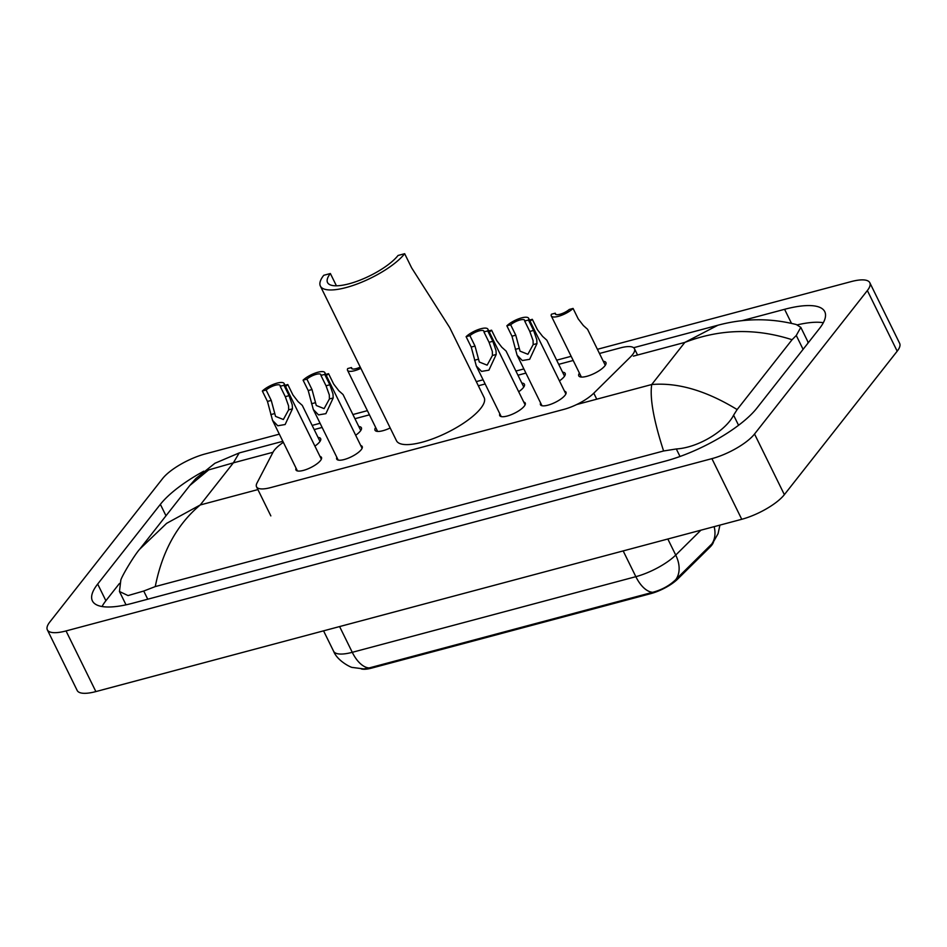 <?xml version="1.0" encoding="UTF-8"?>
<svg xmlns="http://www.w3.org/2000/svg" width="947" height="947" viewBox="0 0 947 947"><rect width="100%" height="100%" fill="white"/><g stroke="black" fill="none" stroke-linecap="round" stroke-linejoin="round"><path stroke-width="1.42" d="M319.991 456.43A14.217 4.392 153.8 0 1 321.471 457.413A14.217 4.392 153.8 0 1 320.488 460.55A14.217 4.392 153.8 0 1 306.97 469.238A14.217 4.392 153.8 0 1 295.961 469.961A14.217 4.392 153.8 0 1 296.08 468.197M360.748 445.563A14.217 4.392 153.8 0 1 362.216 446.546A14.217 4.392 153.8 0 1 361.233 449.671A14.217 4.392 153.8 0 1 347.727 458.372A14.217 4.392 153.8 0 1 336.718 459.094A14.217 4.392 153.8 0 1 336.836 457.33M523.762 402.073A14.217 4.392 153.8 0 1 525.23 403.055A14.217 4.392 153.8 0 1 524.247 406.192A14.217 4.392 153.8 0 1 510.741 414.881A14.217 4.392 153.8 0 1 499.732 415.603A14.217 4.392 153.8 0 1 499.85 413.839M564.519 391.206A14.217 4.392 153.8 0 1 565.986 392.176A14.217 4.392 153.8 0 1 565.004 395.313A14.217 4.392 153.8 0 1 551.497 404.014A14.217 4.392 153.8 0 1 540.477 404.736A14.217 4.392 153.8 0 1 540.607 402.972M318.062 437.431A15.116 4.676 153.8 0 1 320.642 438.627A15.116 4.676 153.8 0 1 319.601 441.953A15.116 4.676 153.8 0 1 314.913 446.108M358.806 426.564A15.116 4.676 153.8 0 1 361.399 427.748A15.116 4.676 153.8 0 1 360.345 431.086A15.116 4.676 153.8 0 1 355.67 435.241M390.2 427.961A15.116 4.676 153.8 0 1 375.012 430.234A15.116 4.676 153.8 0 1 375.651 427.452M521.821 383.073A15.116 4.676 153.8 0 1 524.413 384.257A15.116 4.676 153.8 0 1 523.36 387.595A15.116 4.676 153.8 0 1 518.684 391.75M562.577 372.207A15.116 4.676 153.8 0 1 565.158 373.39A15.116 4.676 153.8 0 1 564.116 376.728A15.116 4.676 153.8 0 1 559.44 380.883M603.334 361.328A15.116 4.676 153.8 0 1 605.914 362.523A15.116 4.676 153.8 0 1 604.873 365.85A15.116 4.676 153.8 0 1 590.502 375.107A15.116 4.676 153.8 0 1 578.783 375.864A15.116 4.676 153.8 0 1 579.422 373.094M283.354 442.32A26.646 8.239 -26.2 0 0 273.008 452.24L256.992 483.029A26.646 8.239 -26.2 0 0 256.53 486.805A26.646 8.239 -26.2 0 0 270.546 487.622L563.879 409.376A26.646 8.239 -26.2 0 0 593.793 393.183L630.56 356.853A26.646 8.239 -26.2 0 0 632.608 354.58A26.646 8.239 -26.2 0 0 634.454 348.697A26.646 8.239 -26.2 0 0 620.439 347.88L599.463 353.48M361.328 668.925A23.983 7.41 -26.2 0 0 371.721 668.085L650.755 593.639A23.983 7.41 -26.2 0 0 677.673 579.067L709.848 547.283A23.983 7.41 -26.2 0 0 711.694 545.235A23.983 7.41 -26.2 0 0 713.422 542.181M573.207 360.476L558.706 364.346M525.905 373.094L517.962 375.213M485.148 383.973L478.342 385.784M369.448 414.833L354.947 418.704M322.134 427.452L314.191 429.571M597.415 349.301L851.128 281.614A35.536 10.985 153.8 0 1 869.808 282.715A35.536 10.985 153.8 0 1 867.357 290.551L754.534 434.01A35.536 10.985 153.8 0 1 711.907 458.644L66.041 630.939A35.536 10.985 153.8 0 1 47.35 629.85A35.536 10.985 153.8 0 1 49.812 622.013L162.635 478.543A35.536 10.985 153.8 0 1 205.25 453.921L279.329 434.152M869.808 282.715L899.65 343.359A35.536 10.985 153.8 0 1 897.188 351.195L784.365 494.654A35.536 10.985 153.8 0 1 741.75 519.287L95.872 691.582A35.536 10.985 153.8 0 1 77.192 690.493L47.35 629.85M312.143 425.404L320.086 423.285M352.888 414.537L367.389 410.667M476.294 381.617L483.1 379.794M515.902 371.046L523.857 368.928M556.658 360.18L571.159 356.309M203.759 471.192A76.399 23.604 -26.2 0 0 160.363 504.349L97.683 584.05A76.399 23.604 -26.2 0 0 92.404 600.895A76.399 23.604 -26.2 0 0 132.58 603.251L665.161 461.165A76.399 23.604 -26.2 0 0 756.795 408.216L819.475 328.514A76.399 23.604 -26.2 0 0 824.754 311.658A76.399 23.604 -26.2 0 0 784.59 309.314L741.975 320.678M823.334 322.726A76.399 23.604 -26.2 0 0 797.327 324.857M119.476 583.447L105.886 600.729A76.399 23.604 -26.2 0 0 102.039 606.518M807.957 343.169A47.966 14.821 -26.2 0 0 807.46 340.884L800.807 327.354L796.273 335.475L792.059 339.724C755.659 328.005 719.909 328.893 684.835 342.412L717.897 325.235L633.638 347.715M663.598 450.985C653.667 420.326 649.701 398.178 651.714 384.529C677.756 382.316 706.237 390.661 737.133 409.566L733.594 415.177C726.242 430.033 699.123 447.588 676.312 448.961L663.598 450.985L155.261 586.584L143.731 591.035L128.034 595.58L119.464 591.496L120.837 579.955C122.779 574.308 135.054 554.208 139.765 549.13L166.625 523.348L200.243 504.964C177.196 524.224 162.209 551.438 155.261 586.584M717.897 325.235C744.271 318.168 770.432 317.955 796.391 324.572L800.795 327.366M737.133 409.566L792.059 339.724M239.2 452.938L233.364 462.846L208.66 469.913L189.767 485.539L195.828 478.566L214.886 463.284L239.2 452.938L282.845 441.302M369.152 667.943A31.085 16.016 -104.9 0 1 352.272 652.317A35.536 10.985 -26.2 0 1 333.593 651.228C337.463 661.278 352.012 668.073 352.663 667.481L363.778 668.925L369.152 667.943L652.72 592.301C661.929 589.815 669.624 585.577 675.815 579.564L712.783 542.998L718.075 533.67L719.933 525.112M605.275 365.293L587.566 329.296L583.34 325.508L578.191 318.843L573.077 308.438A13.329 4.119 -26.2 0 1 560.423 315.706A13.329 4.119 -26.2 0 1 551.296 315.955L581.363 377.06M555.889 314.499L555.25 313.197L551.45 314.215A13.329 4.119 -26.2 0 0 551.296 315.955M555.25 313.197A8.878 2.746 -26.2 0 0 555.285 313.99A8.878 2.746 -26.2 0 0 560.967 313.966A8.878 2.746 -26.2 0 0 569.277 309.456L573.077 308.438M564.53 376.16L546.81 340.162L542.584 336.374L537.434 329.71L532.321 319.317A13.329 4.119 -26.2 0 1 530.06 321.187M529.515 320.062L532.321 319.317M523.774 387.039L506.065 351.041L501.827 347.253L496.69 340.589L491.576 330.183A13.329 4.119 -26.2 0 1 489.315 332.066M488.759 330.941L491.576 330.183M352.118 368.857L351.479 367.554L347.691 368.572A13.329 4.119 -26.2 0 0 347.537 370.313A13.329 4.119 -26.2 0 0 360.854 368.336M351.479 367.554A8.878 2.746 -26.2 0 0 351.515 368.347A8.878 2.746 -26.2 0 0 360.251 367.105M360.76 430.518L343.051 394.532L338.813 390.744L333.675 384.068L328.562 373.674A13.329 4.119 -26.2 0 1 326.301 375.545M325.744 374.42L328.562 373.674M320.003 441.397L302.294 405.399L298.056 401.611L292.919 394.946L287.805 384.541A13.329 4.119 -26.2 0 1 285.544 386.423M284.988 385.299L287.805 384.541M510.658 324.785L515.772 335.179L520.057 351.148L527.881 354.273L533.173 344.601L533.078 340.589L529.799 331.438L524.685 321.045A8.878 2.746 -26.2 0 0 524.65 320.252A8.878 2.746 -26.2 0 0 518.968 320.275A8.878 2.746 -26.2 0 0 510.658 324.785L506.858 325.792L511.972 336.197L517.086 355.161L541.956 405.707M506.858 325.792A13.329 4.119 -26.2 0 1 519.512 318.523A13.329 4.119 -26.2 0 1 528.639 318.287A13.329 4.119 -26.2 0 1 528.485 320.027L533.599 330.42L536.76 339.606L536.961 343.595L529.657 359.304L522.306 360.535L517.086 355.161M528.485 320.027L524.685 321.045M469.901 335.652L475.015 346.057L479.3 362.026L487.137 365.151L492.428 355.48L492.333 351.467L489.054 342.305L483.929 331.912A8.878 2.746 -26.2 0 0 483.893 331.119A8.878 2.746 -26.2 0 0 478.211 331.142A8.878 2.746 -26.2 0 0 469.901 335.652L466.102 336.67L471.227 347.064L476.329 366.039L501.2 416.585M466.102 336.67A13.329 4.119 -26.2 0 1 478.756 329.402A13.329 4.119 -26.2 0 1 487.883 329.154A13.329 4.119 -26.2 0 1 487.729 330.894L492.842 341.299L496.003 350.485L496.204 354.474L488.901 370.17L481.55 371.402L476.329 366.039M487.729 330.894L483.929 331.912M306.887 379.143L312.001 389.537L316.286 405.505L324.123 408.631L329.414 398.959L329.319 394.946L326.04 385.796L320.926 375.403A8.878 2.746 -26.2 0 0 320.879 374.61A8.878 2.746 -26.2 0 0 315.197 374.633A8.878 2.746 -26.2 0 0 306.887 379.143L303.087 380.149L308.213 390.555L313.315 409.518L338.186 460.076M303.087 380.149A13.329 4.119 -26.2 0 1 315.742 372.893A13.329 4.119 -26.2 0 1 324.868 372.645A13.329 4.119 -26.2 0 1 324.714 374.385L329.828 384.778L332.989 393.964L333.19 397.953L325.886 413.661L318.535 414.893L313.315 409.518M324.714 374.385L320.926 375.403M266.131 390.01L271.244 400.415L275.541 416.384L283.366 419.509L288.657 409.838L288.563 405.825L285.284 396.663L280.17 386.269A8.878 2.746 -26.2 0 0 280.134 385.476A8.878 2.746 -26.2 0 0 274.452 385.5A8.878 2.746 -26.2 0 0 266.131 390.01L262.343 391.028L267.456 401.421L272.558 420.397L297.429 470.943M262.343 391.028A13.329 4.119 -26.2 0 1 274.985 383.76A13.329 4.119 -26.2 0 1 284.112 383.523A13.329 4.119 -26.2 0 1 283.958 385.263L289.084 395.657L292.244 404.843L292.445 408.832L285.13 424.528L277.779 425.771L272.558 420.397M283.958 385.263L280.17 386.269M404.665 253.701L398.048 255.477A40.863 12.631 153.8 0 1 359.209 280.466A40.863 12.631 153.8 0 1 327.544 282.537A40.863 12.631 153.8 0 1 330.373 273.529L323.756 275.293A48.853 15.093 153.8 0 0 320.37 286.065L396.462 440.71A48.853 15.093 153.8 0 0 434.318 438.224A48.853 15.093 153.8 0 0 480.756 408.346A48.853 15.093 153.8 0 0 484.142 397.562L449.718 327.615L411.661 267.894L404.665 253.701A48.853 15.093 153.8 0 1 358.226 283.579A48.853 15.093 153.8 0 1 320.37 286.065M336.41 285.805L330.373 273.529M709.848 547.283L709.386 546.36M650.755 593.639L650.388 592.893M677.673 579.067L677.223 578.144M371.721 668.085L371.354 667.339M596.74 399.184L593.793 393.183M576.64 404.547L651.714 384.529L684.835 342.412L633.377 356.131M257.892 489.587L200.243 504.964L233.364 462.846L272.985 452.275M66.041 630.939L95.872 691.582M711.907 458.644L741.75 519.287M754.534 434.01L784.365 494.654M867.357 290.551L897.188 351.195M165.985 515.772L160.363 504.349M791.479 323.329L784.59 309.314M105.886 600.729L97.683 584.05M738.565 425.286L733.594 415.177M680.017 456.478L676.312 448.961M147.744 599.202L143.731 591.035M803.092 349.336L796.273 335.475M714.156 526.639A31.085 21.698 45.3 0 1 711.588 544.253M339.606 626.571L352.272 652.317L635.851 576.676A31.085 16.016 75.1 0 0 652.72 592.301M623.173 550.917L635.851 576.676A35.536 10.985 -26.2 0 0 675.732 555.072A31.085 21.698 45.3 0 1 675.815 579.564M667.824 539.009L675.732 555.072L700.934 530.166M536.961 343.595L533.173 344.601M519.074 348.366L515.298 349.372M515.772 335.179L511.972 336.197M533.599 330.42L529.799 331.438M496.204 354.474L492.428 355.48M478.33 359.233L474.542 360.251M475.015 346.057L471.227 347.064M492.842 341.299L489.054 342.305M333.19 397.953L329.414 398.959M315.315 402.724L311.527 403.73M312.001 389.537L308.213 390.555M329.828 384.778L326.04 385.796M292.445 408.832L288.657 409.838M274.559 413.602L270.783 414.608M271.244 400.415L267.456 401.421M289.084 395.657L285.284 396.663M637.568 355.018L634.454 348.697M270.842 515.902L256.53 486.805M126.022 604.837L119.452 591.496M139.765 549.13L189.767 485.539M333.593 651.228L323.554 630.844M347.537 370.313L377.604 431.418M528.639 318.287L565.868 393.94M487.883 329.154L525.112 404.819M324.868 372.645L362.097 448.31M284.112 383.523L321.341 459.177"/></g></svg>
